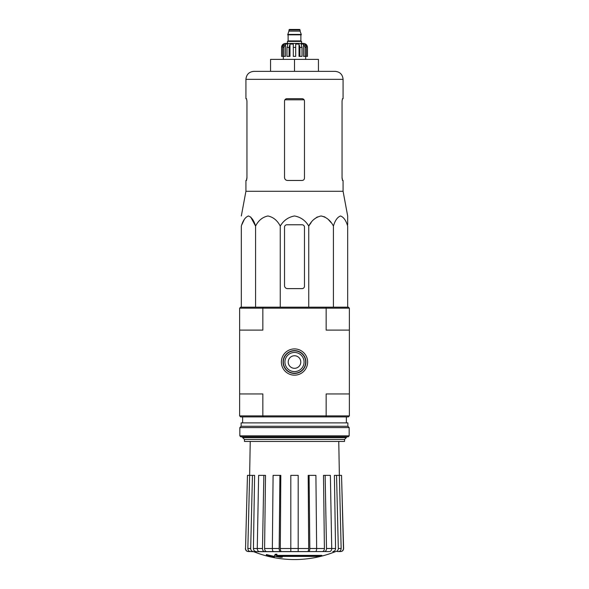 <?xml version="1.0" encoding="UTF-8"?>
<svg xmlns="http://www.w3.org/2000/svg" width="589" height="589" viewBox="0 0 589 589"><rect width="100%" height="100%" fill="white"/><g stroke="black" fill="none" stroke-linecap="round" stroke-linejoin="round"><path stroke-width="0.88" d="M283.081 362.036A11.419 11.419 0 0 0 300.206 371.924A11.419 11.419 0 0 0 300.206 352.148A11.419 11.419 0 0 0 283.081 362.036M263.106 307.171L240.629 307.171L239.635 308.165L239.635 393.953L262.841 393.953L262.841 415.9L326.159 415.9L326.159 393.953L349.365 393.953L349.365 308.165L348.371 307.171L263.106 307.171L262.841 308.165L326.159 308.165L326.159 330.112L349.365 330.112M239.635 415.9L262.841 415.9L263.106 416.902L240.629 416.902L239.635 415.9L239.635 393.953M321.837 555.987L276.462 555.987A107.883 9.402 -90 0 0 276.896 554.809A104.525 79.486 90 0 1 275.166 554.897A107.573 9.372 90 0 1 274.636 556.215A107.986 107.573 90 0 0 280.629 557.268A106.889 81.282 -90 0 0 282.33 557.179A107.684 107.279 -90 0 1 277.493 556.428L320.085 556.428A109.053 109.053 0 0 0 321.837 555.987L321.837 555.39L276.697 555.39M276.896 554.809L276.896 554.205A104.525 79.486 90 0 1 275.166 554.301A107.573 9.372 90 0 1 274.636 555.611L274.636 556.215M275.166 554.897L275.166 554.301M282.33 557.179L282.33 556.583A107.684 107.279 -90 0 1 281.203 556.428M274.349 557.179L274.349 556.34A108.413 108.413 0 0 1 266.368 554.521L266.368 555.361A108.648 108.648 0 0 0 274.349 557.179M274.349 556.944A108.413 108.413 0 0 1 266.368 555.118M335.229 551.709A109.731 109.731 0 0 1 294.5 559.55C280.423 559.528 266.854 556.914 253.771 551.709L327.506 551.569M261.494 551.569L315.498 551.569C316.205 551.385 316.587 550.362 316.646 548.499L315.91 475.36L309.092 475.36L309.829 548.499L316.646 548.499M335.546 551.569C337.261 551.385 338.189 550.362 338.322 548.499L341.149 548.499L339.374 475.36L341.539 475.36L343.461 548.499C343.313 550.362 342.312 551.385 340.457 551.569L337.482 551.569M314.357 551.569L329.604 551.569C330.922 551.385 331.629 550.362 331.732 548.499L330.37 475.36L325.15 475.36L326.512 548.499L331.732 548.499M272.354 548.499L279.171 548.499L279.908 475.36L273.09 475.36L272.354 548.499C272.412 550.362 272.795 551.385 273.502 551.569L290.811 551.569L290.811 548.499L298.189 548.499L298.189 475.36L290.811 475.36L290.811 548.499M257.268 548.499L262.488 548.499L263.85 475.36L258.63 475.36L257.268 548.499C257.371 550.362 258.078 551.385 259.396 551.569L274.643 551.569M253.771 551.709L250.627 551.569L253.454 551.569C251.739 551.385 250.811 550.362 250.678 548.499L252.453 475.36L254.61 475.36L253.425 548.528L257.268 548.528M245.539 548.499L247.461 475.36L245.539 548.499C245.687 550.362 246.688 551.385 248.543 551.569L253.373 551.569M250.237 441.441L249.64 475.36L247.461 475.36M250.627 551.569C248.911 551.385 247.991 550.362 247.851 548.499L250.678 548.499M252.453 475.36L249.626 475.36L247.851 548.499M256.2 551.569C254.5 551.385 253.572 550.369 253.425 548.528M262.488 548.499C262.591 550.362 263.298 551.385 264.608 551.569M266.714 551.569C265.411 551.385 264.704 550.369 264.594 548.528L272.354 548.528M263.85 475.36L265.499 475.36L264.594 548.528M279.171 548.499C279.23 550.362 279.613 551.385 280.32 551.569M281.461 551.569C280.754 551.385 280.371 550.369 280.312 548.528L290.811 548.528M279.908 475.36L280.806 475.36L280.312 548.528M298.189 548.499L298.189 551.569M308.68 551.569C309.387 551.385 309.77 550.362 309.829 548.499M309.092 475.36L308.194 475.36L308.688 548.528C308.629 550.369 308.246 551.385 307.539 551.569M324.392 551.569C325.702 551.385 326.409 550.362 326.512 548.499M325.15 475.36L323.501 475.36L324.406 548.528C324.296 550.369 323.589 551.385 322.286 551.569M331.732 548.528L335.575 548.528L334.39 475.36L336.547 475.36L338.322 548.499M335.575 548.528C335.428 550.369 334.5 551.385 332.8 551.569M341.149 548.499C341.009 550.362 340.089 551.385 338.373 551.569M336.547 475.36L339.374 475.36L338.763 441.441M341.539 475.36L343.601 548.499C343.461 550.354 342.459 551.378 340.604 551.569M263.106 416.902L325.894 416.902L326.159 415.9L349.365 415.9L349.365 393.953M281.373 362.036A13.127 13.127 0 0 0 301.06 373.404A13.127 13.127 0 0 0 301.06 350.669A13.127 13.127 0 0 0 281.373 362.036M239.635 308.165L262.841 308.165L262.841 330.112L239.635 330.112M349.365 415.9L348.371 416.902L325.894 416.902M325.894 307.171L326.159 308.165L349.365 308.165M244.464 439.446L344.536 439.446L344.536 441.441L244.464 441.441L244.464 439.446L242.624 437.612L346.376 437.612L346.376 436.854M347.672 224.77L347.672 215.979L343.078 191.27L343.078 180.477L342.489 180.477L342.047 178.084L342.047 101.072L342.489 98.68L342.047 101.072M311.176 222.532L308.746 226.08C311.61 220.47 315.719 217.105 321.086 215.979C326.439 217.098 330.554 220.47 333.426 226.08C335.075 220.47 337.445 217.105 340.545 215.979C343.637 217.098 346.015 220.47 347.672 226.08L347.672 307.171M313.959 219.388L317.243 216.973M321.086 215.979L324.929 216.973M328.213 219.388L330.996 222.532M241.814 224.77L244.339 219.388M250.671 216.973L255.574 226.08C253.918 220.47 251.547 217.098 248.455 215.979C245.355 217.105 242.985 220.47 241.328 226.08L241.328 307.171M308.746 307.171L308.746 226.08C305.426 220.463 300.677 217.091 294.493 215.979C288.308 217.105 283.559 220.47 280.254 226.08C277.382 220.47 273.274 217.098 267.914 215.979C262.547 217.105 258.438 220.47 255.574 226.08L255.574 307.171M280.254 226.08L280.254 307.171M333.426 226.08L333.426 307.171M284.524 227.163L284.524 285.621A2.989 2.989 0 0 0 287.52 288.617L302.083 288.617A2.393 2.393 0 0 0 304.476 286.217L304.476 227.163A2.393 2.393 0 0 0 302.083 224.77L286.917 224.77A2.393 2.393 0 0 0 284.524 227.163M318.443 71.35L318.443 59.379L270.557 59.379L270.557 71.35L253.903 71.35L335.097 71.35C339.949 71.821 342.607 74.479 343.078 79.331L245.922 79.331C246.393 74.479 249.051 71.821 253.903 71.35M294.5 59.379L294.5 71.35M304.476 178.084C304.329 179.549 303.526 180.344 302.083 180.477C303.526 180.344 304.329 179.549 304.476 178.084L304.476 101.072C304.329 99.615 303.526 98.819 302.083 98.68L286.917 98.68C285.474 98.812 284.671 99.615 284.524 101.072L284.524 177.488C284.708 179.314 285.709 180.308 287.52 180.477L302.083 180.477M343.078 191.27L245.922 191.27L245.922 180.477L246.511 180.477L246.953 178.084L246.953 101.072L246.511 98.68L245.922 98.68L245.922 79.331M246.953 177.488L246.423 180.477M342.577 180.477L342.047 177.488M343.078 79.331L343.078 98.68L342.489 98.68M239.833 435.853L240.835 436.854L348.165 436.854L349.167 435.853L349.167 427.577L239.833 427.577L239.833 435.853L349.167 435.853M239.833 427.577L241.129 426.274L347.871 426.274L349.167 427.577M241.129 426.274L241.129 422.887L347.871 422.887L347.871 426.274M294.5 350.86A11.176 11.176 0 0 0 284.826 367.624A11.176 11.176 0 0 0 304.174 367.624A11.176 11.176 0 0 0 294.5 350.86M294.5 352.458A9.579 9.579 0 0 0 286.21 366.822A9.579 9.579 0 0 0 302.79 366.822A9.579 9.579 0 0 0 294.5 352.458M294.5 355.749A6.288 6.288 0 0 0 289.059 365.18A6.288 6.288 0 0 0 299.941 365.18A6.288 6.288 0 0 0 294.5 355.749M301.583 43.417L301.583 41.421L287.417 41.421L287.417 43.417L285.525 43.417L303.475 43.417C305.905 43.652 307.23 44.985 307.465 47.407L305.61 44.072L304.719 44.072L306.28 47.407L306.28 56.382L305.087 56.382L305.087 47.407L306.28 47.407M288.912 29.951L300.088 29.951L299.587 29.45L289.413 29.45L287.719 34.839L301.281 34.839L301.281 34.434L287.719 34.434M300.088 29.951L300.088 31.151L288.912 31.151M283.913 56.382L283.913 47.407L285.481 44.072L285.481 56.382L281.586 56.382L281.586 47.407L283.39 44.072L283.39 45.051M282.72 56.382L282.72 47.407L284.281 44.072L283.39 44.072M293.3 47.407L295.7 47.407L295.7 56.382L293.3 56.382L293.3 44.072L289.979 44.072L289.081 47.407L289.979 44.072L289.979 56.382L287.005 56.382L287.005 47.407L287.911 44.072L285.481 44.072M295.7 47.407L295.7 44.072L299.021 44.072L299.919 47.407L301.995 47.407L301.089 44.072L303.519 44.072L305.087 47.407M305.61 45.051L305.61 44.072L307.414 47.407L307.414 56.382L307.414 47.407M301.995 47.407L301.995 56.382L299.919 56.382L299.919 47.407M307.465 47.407L307.465 56.382L306.28 56.382M281.586 56.382L281.586 47.407M289.081 56.382L289.081 47.407L287.005 47.407M299.021 44.072L299.021 56.382L299.919 56.382M303.519 44.072L303.519 56.382L305.087 56.382M316.646 548.528L324.406 548.528M298.189 548.528L308.688 548.528M284.892 99.799L304.108 99.799M301.082 34.839L287.918 34.839M300.883 35.038L300.883 40.921L288.117 40.921L287.616 41.421M282.72 47.407L283.913 47.407M346.376 422.887L346.376 416.902M242.624 437.612L242.624 436.854M242.624 422.887L242.624 416.902M344.536 439.446L346.376 437.612M245.399 548.499C245.539 550.354 246.541 551.378 248.396 551.569M245.922 191.27L241.328 215.979M300.088 31.151L301.281 34.434M288.117 35.038L288.117 40.921M300.883 40.921L301.384 41.421M281.535 47.407C281.77 44.985 283.095 43.652 285.525 43.417M283.324 56.382L283.324 59.379M305.676 56.382L305.676 59.379"/></g></svg>
